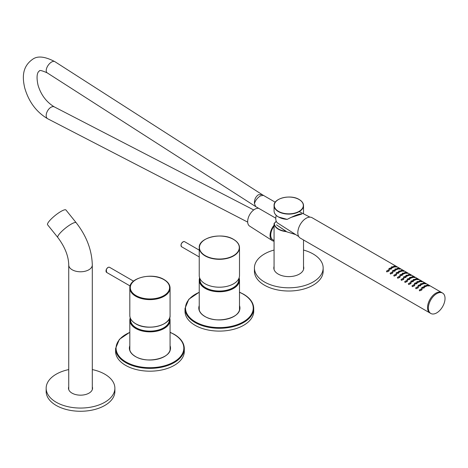 <?xml version="1.0" encoding="UTF-8"?>
<svg xmlns="http://www.w3.org/2000/svg" width="468" height="468" viewBox="0 0 468 468"><rect width="100%" height="100%" fill="white"/><g stroke="black" fill="none" stroke-linecap="round" stroke-linejoin="round"><path stroke-width="0.7" d="M274.067 267.216A14.97 8.646 0 0 0 273.839 268.369M274.067 266.415A14.97 8.646 0 0 0 273.821 267.971A14.97 8.646 0 0 0 278.208 274.084A14.97 8.646 0 0 0 294.524 275.956A14.97 8.646 0 0 0 303.767 267.971A14.97 8.646 0 0 0 303.521 266.415M274.067 250.047A34.363 19.837 0 0 0 254.428 267.971A34.363 19.837 0 0 0 264.496 281.999A34.363 19.837 0 0 0 301.942 286.299A34.363 19.837 0 0 0 323.16 267.971A34.363 19.837 0 0 0 313.092 253.943A34.363 19.837 0 0 0 303.521 250.047M254.428 267.971L254.428 271.177A34.363 19.837 0 0 0 264.496 285.205A34.363 19.837 0 0 0 301.942 289.505A34.363 19.837 0 0 0 323.16 271.177L323.16 267.971M274.067 268.819A14.97 8.646 0 0 0 273.967 269.176M303.621 269.176A14.97 8.646 0 0 0 303.521 268.819M303.75 268.369A14.97 8.646 0 0 0 303.521 267.216M198.999 308.453A20.376 11.764 180 0 1 199.239 306.873M199.017 308.74A20.569 11.875 180 0 1 199.239 308.008M199.239 308.798A20.376 11.764 0 0 0 199.105 309.412M195.068 325.289A34.363 19.837 0 0 0 232.52 329.589A34.363 19.837 0 0 0 253.732 311.261L253.732 308.453A34.363 19.837 180 0 1 232.52 326.781A34.363 19.837 180 0 1 195.068 322.481A34.363 19.837 180 0 1 185.006 308.453L185.006 311.261A34.363 19.837 0 0 0 195.068 325.289M239.634 309.412A20.376 11.764 0 0 0 239.499 308.798M239.499 306.873A20.376 11.764 180 0 1 239.739 308.453M239.499 308.008A20.569 11.875 180 0 1 239.721 308.74M129.577 348.537A20.376 11.764 180 0 1 129.817 346.958M129.589 348.818A20.569 11.875 180 0 1 129.817 348.093M129.817 348.882A20.376 11.764 0 0 0 129.677 349.491M125.646 365.373A34.363 19.837 0 0 0 163.092 369.673A34.363 19.837 0 0 0 184.31 351.339L184.31 348.537A34.363 19.837 180 0 1 163.092 366.865A34.363 19.837 180 0 1 125.646 362.565A34.363 19.837 180 0 1 115.578 348.537L115.578 351.339A34.363 19.837 0 0 0 125.646 365.373M129.817 349.52A20.376 11.764 0 0 0 129.741 349.812M170.141 349.812A20.376 11.764 0 0 0 170.071 349.52M170.212 349.491A20.376 11.764 0 0 0 170.071 348.882M170.071 346.958A20.376 11.764 180 0 1 170.311 348.537M170.071 348.093A20.569 11.875 180 0 1 170.293 348.818M68.585 389.089A12.226 7.055 180 0 1 68.737 388.744M68.503 388.539A12.028 6.944 180 0 1 68.737 387.463M68.737 369.58A34.363 19.837 0 0 0 46.157 388.218A34.363 19.837 0 0 0 56.218 402.246A34.363 19.837 0 0 0 93.67 406.546A34.363 19.837 0 0 0 114.882 388.218A34.363 19.837 0 0 0 104.814 374.189A34.363 19.837 0 0 0 92.301 369.58M46.157 388.218L46.157 391.423A34.363 19.837 0 0 0 56.218 405.452A34.363 19.837 0 0 0 93.67 409.752A34.363 19.837 0 0 0 114.882 391.423L114.882 388.218M68.737 386.82A12.028 6.944 0 0 0 68.492 388.218A12.028 6.944 0 0 0 72.013 393.126A12.028 6.944 0 0 0 85.123 394.635A12.028 6.944 0 0 0 92.547 388.218A12.028 6.944 0 0 0 92.301 386.82M92.301 387.463A12.028 6.944 180 0 1 92.535 388.539M92.301 388.744A12.226 7.055 180 0 1 92.453 389.089M276.284 221.323L274.277 223.441A14.531 8.389 0 0 0 278.519 229.01A14.531 8.389 0 0 0 286.059 231.315L276.489 224.833L286.147 231.303M299.21 199.59A14.724 8.5 180 0 1 303.521 205.604A14.724 8.5 180 0 1 294.43 213.455A14.724 8.5 180 0 1 278.378 211.612A14.724 8.5 180 0 1 274.067 205.604L274.072 211.097A14.724 8.5 -0 0 0 278.378 216.906A14.724 8.5 -0 0 0 287.036 219.334L287.077 219.375M286.182 231.327L276.489 224.833M287.013 231.923L295.361 234.38M301.971 213.987L290.915 217.462L287.153 219.398C295.103 215.257 300.041 213.455 301.971 213.987M295.7 234.597L286.024 231.59A14.724 8.5 180 0 1 278.378 229.25A14.724 8.5 180 0 1 274.078 223.605L276.266 221.276M274.067 269.527L274.067 223.558L276.249 221.235M287.036 219.334L278.419 216.994C275.675 215.374 274.225 213.408 274.072 211.103L274.067 210.711L274.072 211.097M274.067 240.511L272.879 239.821A10.308 5.949 -60 0 1 271.001 237.171A10.308 5.949 -60 0 1 274.067 226.12M427.974 310.413A11.782 6.804 120 0 0 429.981 312.987A11.782 6.804 -60 0 1 427.541 307.593A11.782 6.804 -60 0 1 435.872 293.161L435.872 293.161A11.782 6.804 -60 0 1 441.763 292.576A11.782 6.804 120 0 0 431.478 297.139A11.782 6.804 120 0 0 427.974 310.413M428.811 310.892A11.782 6.804 120 0 0 430.812 313.466A11.782 6.804 120 0 0 441.096 308.903A11.782 6.804 120 0 0 444.6 295.636A11.782 6.804 120 0 0 442.593 293.062A11.782 6.804 120 0 0 432.315 297.625A11.782 6.804 120 0 0 428.811 310.892M418.298 282.485L417.942 282.45M419.346 281.379L416.836 281.637L417.263 282.222L419.778 281.888L419.346 281.379M416.836 283.784L414.806 283.965M416.918 282.42L414.402 283.286L414.835 283.982L417.351 283.035L416.918 282.42M418.135 279.174L415.619 278.717L416.052 279.191C418.129 279.858 418.825 279.852 418.135 279.174L418.567 279.548M410.845 283.69L408.623 284.486M410.845 282.198L408.33 283.754L408.763 284.585L411.273 282.924L410.845 282.198M414.654 280.379L414.297 280.344M415.701 279.273L413.191 279.531L413.618 280.116L416.134 279.782L415.701 279.273M409.547 279.571L407.517 279.759M409.629 278.214L407.113 279.08L407.546 279.77L410.062 278.829L409.629 278.214M411.003 278.273L410.652 278.238M412.056 277.167L409.547 277.425L409.974 278.015L412.489 277.676L412.056 277.167M407.201 281.584L404.972 282.379M407.201 280.098L404.685 281.654L405.118 282.485L407.628 280.818L407.201 280.098M414.49 277.074L411.975 276.611L412.407 277.091C414.484 277.752 415.18 277.746 414.49 277.074L414.917 277.442M413.191 281.678L411.161 281.859M413.273 280.32L410.758 281.186L411.191 281.876L413.706 280.935L413.273 280.32M425.424 283.386L422.908 282.924L423.341 283.403C425.418 284.064 426.114 284.058 425.424 283.386L425.857 283.754M424.125 287.99L422.095 288.171M424.207 286.632L421.691 287.498L422.124 288.189L424.64 287.247L424.207 286.632M425.587 286.691L425.231 286.656M426.64 285.585L424.125 285.843L424.558 286.428L427.068 286.094L426.64 285.585M421.779 290.002L419.556 290.798M421.779 288.51L419.264 290.072L419.697 290.897L422.212 289.236L421.779 288.51M414.49 285.796L412.267 286.586M414.49 284.304L411.975 285.86L412.407 286.691L414.917 285.03L414.49 284.304M421.779 281.28L419.264 280.818L419.697 281.297C421.773 281.964 422.469 281.958 421.779 281.28L422.212 281.654M420.48 285.884L418.45 286.071M420.562 284.526L418.047 285.392L418.48 286.088L420.995 285.141L420.562 284.526M421.943 284.591L421.586 284.55M422.996 283.479L420.48 283.737L420.913 284.328L423.423 283.988L422.996 283.479M418.135 287.902L415.912 288.692M418.135 286.41L415.619 287.966L416.052 288.797L418.567 287.136L418.135 286.41M400.07 271.961L399.713 271.926M401.123 270.855L398.607 271.112L399.04 271.697L401.556 271.364L401.123 270.855M398.613 273.259L396.583 273.441M398.695 271.902L396.18 272.768L396.612 273.458L399.128 272.516L398.695 271.902M399.912 268.655L397.396 268.193L397.829 268.673C399.906 269.334 400.602 269.328 399.912 268.655L400.339 269.024M392.617 273.172L390.394 273.961M392.617 271.68L390.107 273.236L390.534 274.067L393.05 272.405L392.617 271.68M396.425 269.861L396.068 269.82M397.478 268.749L394.963 269.006L395.396 269.597L397.911 269.258L397.478 268.749M391.324 269.053L389.294 269.235M391.406 267.69L388.89 268.556L389.323 269.252L391.839 268.304L391.406 267.69M392.781 267.754L392.424 267.719M393.834 266.649L391.318 266.906L391.751 267.491L394.267 267.158L393.834 266.649M388.972 271.066L386.749 271.855M388.972 269.574L386.463 271.13L386.89 271.961L389.405 270.299L388.972 269.574M396.267 266.549L393.752 266.087L394.179 266.567C396.261 267.234 396.958 267.228 396.267 266.549L396.694 266.924M394.969 271.153L392.939 271.341M395.05 269.796L392.535 270.662L392.968 271.358L395.483 270.41L395.05 269.796M407.359 276.173L407.002 276.138M408.412 275.061L405.902 275.319L406.329 275.909L408.845 275.57L408.412 275.061M405.902 277.471L403.872 277.653M405.984 276.108L403.469 276.974L403.902 277.67L406.417 276.723L405.984 276.108M407.201 272.862L404.685 272.405L405.118 272.879C407.195 273.546 407.891 273.54 407.201 272.862L407.628 273.236M403.556 279.484L401.328 280.274M403.556 277.992L401.041 279.548L401.474 280.379L403.983 278.717L403.556 277.992M410.845 274.968L408.33 274.505L408.763 274.985C410.84 275.646 411.536 275.64 410.845 274.968L411.273 275.342M396.267 275.272L394.038 276.067M396.267 273.78L393.752 275.342L394.179 276.167L396.694 274.505L396.267 273.78M403.556 270.756L401.041 270.299L401.474 270.779C403.551 271.44 404.247 271.434 403.556 270.756L403.983 271.13M402.258 275.365L400.228 275.547M402.34 274.002L399.824 274.874L400.257 275.564L402.772 274.622L402.34 274.002M403.714 274.067L403.357 274.032M404.767 272.961L402.258 273.218L402.685 273.803L405.2 273.47L404.767 272.961M399.912 277.378L397.683 278.167M399.912 275.886L397.396 277.442L397.829 278.273L400.339 276.611L399.912 275.886M429.068 285.486L426.553 285.03L426.986 285.509C429.062 286.17 429.759 286.164 429.068 285.486L429.501 285.86M442.593 293.062L312.039 217.684A11.782 6.804 120 0 0 306.148 218.269A11.782 6.804 120 0 0 298.455 228.653A11.782 6.804 120 0 0 300.257 238.089L430.812 313.466M233.602 239.47A20.13 11.618 180 0 1 239.499 247.689C239.405 244.442 237.428 241.675 233.561 239.382C222.031 231.993 198.356 237.615 199.239 247.689L199.239 275.588A20.13 11.618 0 0 0 205.136 283.801A20.13 11.618 0 0 0 227.074 286.322A20.13 11.618 0 0 0 239.499 275.588L239.499 247.689A20.13 11.618 180 0 1 227.074 258.424A20.13 11.618 180 0 1 205.136 255.902A20.13 11.618 180 0 1 199.239 247.689A20.13 11.618 180 0 1 205.206 239.429M276.237 215.391A10.062 5.809 120 0 0 277.729 223.096L298.719 236.527M258.751 208.354A10.062 5.809 120 0 0 254.773 209.249A10.062 5.809 120 0 0 248.239 217.994A10.062 5.809 120 0 0 249.614 226.102L272.241 240.581A11.29 6.517 120 0 0 274.067 241.184M274.067 225.184A11.29 6.517 120 0 0 272.241 240.581M275.787 218.193L255.68 206.581L254.452 203.586C254.212 199.777 255.54 196.829 258.424 194.735L262.168 194.618L54.879 61.665A6.792 3.475 125.1 0 0 51.556 62.045A6.792 3.475 125.1 0 0 46.829 67.749A6.792 3.475 125.1 0 0 47.198 72.862A6.792 3.475 125.1 0 0 47.209 72.868C41.962 70.528 39.347 69.931 39.353 71.078C39.142 71.095 35.322 72.756 38.037 85.153C40.903 94.747 46.309 101.983 54.259 106.868A6.792 3.919 -60 0 1 54.282 106.879L253.714 209.951M247.677 222.107L47.677 118.743A6.792 3.919 -60 0 1 47.66 118.732C36.434 112.121 28.794 101.866 24.74 87.978C22.347 77.758 21.996 66.795 32.573 59.337C37.469 55.639 44.905 56.412 54.891 61.671A6.792 3.475 125.1 0 0 54.879 61.665M47.66 118.732A6.792 3.919 -60 0 1 46.519 113.32A6.792 3.919 -60 0 1 50.977 107.266A6.792 3.919 -60 0 1 54.259 106.868M262.168 194.618L263.425 195.384L260.348 195.911C257.336 197.923 255.37 200.479 254.452 203.586M60.934 211.454A11.782 2.492 -38.8 0 1 65.953 209.997L76.161 222.704A11.782 2.492 -38.8 0 0 71.148 224.16A11.782 2.492 -38.8 0 0 61.437 231.695A11.782 2.492 -38.8 0 0 57.798 237.463L47.584 224.763A11.782 2.492 -38.8 0 1 51.223 218.989A11.782 2.492 -38.8 0 1 60.934 211.454M199.239 292.325A33.871 19.557 0 0 0 195.419 321.879A33.871 19.557 0 0 0 243.319 321.879A33.871 19.557 0 0 0 243.319 294.226A33.871 19.557 0 0 0 239.499 292.325M239.499 305.604A20.569 11.875 180 0 1 229.168 318.497A20.569 11.875 180 0 1 204.826 316.45A20.569 11.875 180 0 1 199.239 305.604M233.842 316.491A20.376 11.764 0 0 0 239.739 308.213A20.376 11.764 0 0 0 239.499 306.394M199.239 306.394A20.376 11.764 0 0 0 198.994 308.213A20.376 11.764 0 0 0 204.896 316.491M129.817 332.409A33.871 19.557 0 0 0 125.991 361.963A33.871 19.557 0 0 0 173.897 361.963A33.871 19.557 0 0 0 173.897 334.304A33.871 19.557 0 0 0 170.071 332.409M170.071 345.688A20.569 11.875 180 0 1 159.74 358.576A20.569 11.875 180 0 1 135.398 356.534A20.569 11.875 180 0 1 129.817 345.688M164.42 356.575A20.376 11.764 0 0 0 170.317 348.297A20.376 11.764 0 0 0 170.071 346.478M129.817 346.478A20.376 11.764 0 0 0 129.572 348.297A20.376 11.764 0 0 0 135.468 356.575M278.519 211.372A14.531 8.389 0 0 0 299.07 211.372A14.531 8.389 0 0 0 299.07 199.508A14.531 8.389 0 0 0 278.519 199.508A14.531 8.389 0 0 0 278.519 211.372M303.521 213.817L303.521 205.604C303.451 203.211 302 201.181 299.169 199.503C290.733 194.097 273.429 198.198 274.067 205.604A14.724 8.5 180 0 1 278.448 199.549M287.042 219.381A14.531 8.389 180 0 1 278.519 216.988M200.058 278.858L200.011 279.291A19.381 11.191 0 0 0 221.007 290.997A19.381 11.191 0 0 0 238.727 279.291L238.68 278.858M238.797 278.618A19.574 11.302 180 0 1 221.025 291.254A19.574 11.302 180 0 1 199.941 278.618M199.713 278.086A19.931 11.507 0 0 0 221.054 291.459A19.931 11.507 0 0 0 239.025 278.086M239.101 277.869A20.13 11.618 180 0 1 239.499 280.156A20.13 11.618 180 0 1 221.071 291.734A20.13 11.618 180 0 1 199.239 280.156A20.13 11.618 180 0 1 199.637 277.869M170.071 315.508C170.955 325.588 147.28 331.204 135.755 323.815C131.888 321.522 129.905 318.755 129.817 315.508A20.13 11.618 0 0 0 135.714 323.727A20.13 11.618 0 0 0 157.646 326.243A20.13 11.618 0 0 0 170.071 315.508L170.071 288.013A20.13 11.618 180 0 1 157.646 298.748A20.13 11.618 180 0 1 135.714 296.226A20.13 11.618 180 0 1 129.817 288.013C129.022 277.723 152.556 272.23 164.075 279.571C167.965 281.865 169.966 284.679 170.071 288.013M163.829 279.595A19.638 11.337 0 0 0 136.059 279.595A19.638 11.337 0 0 0 136.059 295.624A19.638 11.337 0 0 0 163.829 295.624A19.638 11.337 0 0 0 163.829 279.595M164.104 323.762A19.931 11.507 180 0 1 135.849 323.803M183.918 241.535A2.943 1.702 120 0 0 181.373 243.863A2.943 1.702 120 0 0 181.619 246.771C180.455 244.635 181.192 242.886 183.83 241.517L184.567 241.669A2.943 1.702 120 0 0 183.918 241.535M181.011 245.32A2.703 1.556 -60 0 1 183.006 241.868M130.642 318.831L130.59 319.375A19.381 11.191 0 0 0 140.88 329.817A19.381 11.191 0 0 0 161.624 328.858A19.381 11.191 0 0 0 169.299 319.375L169.246 318.831M169.352 318.614A19.574 11.302 180 0 1 161.741 329.098A19.574 11.302 180 0 1 140.102 329.846A19.574 11.302 180 0 1 130.537 318.614M130.309 318.094A19.931 11.507 0 0 0 139.552 329.893A19.931 11.507 0 0 0 161.957 329.261A19.931 11.507 0 0 0 169.574 318.094M169.656 317.883A20.13 11.618 180 0 1 170.071 320.235A20.13 11.618 180 0 1 162.074 329.513A20.13 11.618 180 0 1 140.973 330.642A20.13 11.618 180 0 1 129.817 320.235A20.13 11.618 180 0 1 130.233 317.883M233.462 239.394A19.931 11.507 0 0 0 205.276 239.394A19.931 11.507 0 0 0 205.276 255.663A19.931 11.507 0 0 0 233.462 255.663A19.931 11.507 0 0 0 233.462 239.394M106.371 269.568A2.943 1.702 120 0 0 106.64 272.423L106.289 269.498C107.26 267.637 108.36 266.912 109.588 267.322A2.943 1.702 120 0 0 106.371 269.568M106.031 270.972A2.703 1.556 -60 0 1 106.341 269.492A2.703 1.556 -60 0 1 108.026 267.52M68.737 389.616L68.737 264.976A11.782 6.804 0 0 0 76.009 271.259A11.782 6.804 0 0 0 88.85 269.784A11.782 6.804 0 0 0 92.301 264.976C91.868 250 86.492 235.907 76.161 222.704M253.732 308.453C253.568 302.86 250.175 298.11 243.565 294.202L239.499 292.19M239.739 308.213C240.763 318.123 216.608 323.991 204.92 316.438C201.041 314.122 199.064 311.378 198.994 308.213M199.239 292.19L188.797 299.274L185.006 308.453M184.31 348.537C184.14 342.945 180.753 338.194 174.143 334.281L170.071 332.274M170.317 348.297C171.335 358.207 147.18 364.069 135.498 356.522C131.613 354.206 129.636 351.462 129.572 348.297M129.817 332.274L119.375 339.358L115.578 348.537M303.521 239.973L303.521 269.527M199.239 310.015L199.239 280.156L199.631 277.857M239.107 277.857L239.499 280.156L239.499 310.015M129.817 315.508L129.817 288.013M181.619 246.771L199.239 256.944M184.567 241.669L199.239 250.14M129.817 350.099L129.817 320.235L130.227 317.871M169.656 317.871L170.071 320.235L170.071 350.099M263.425 195.384L275.254 202.217M47.198 72.862L255.68 206.581M299.233 211.6L309.921 217.134M106.64 272.423L130.116 285.977M109.588 267.322L133.526 281.145M68.737 264.976C68.533 256.066 64.888 246.893 57.798 237.463M92.301 389.616L92.301 264.976"/></g></svg>
